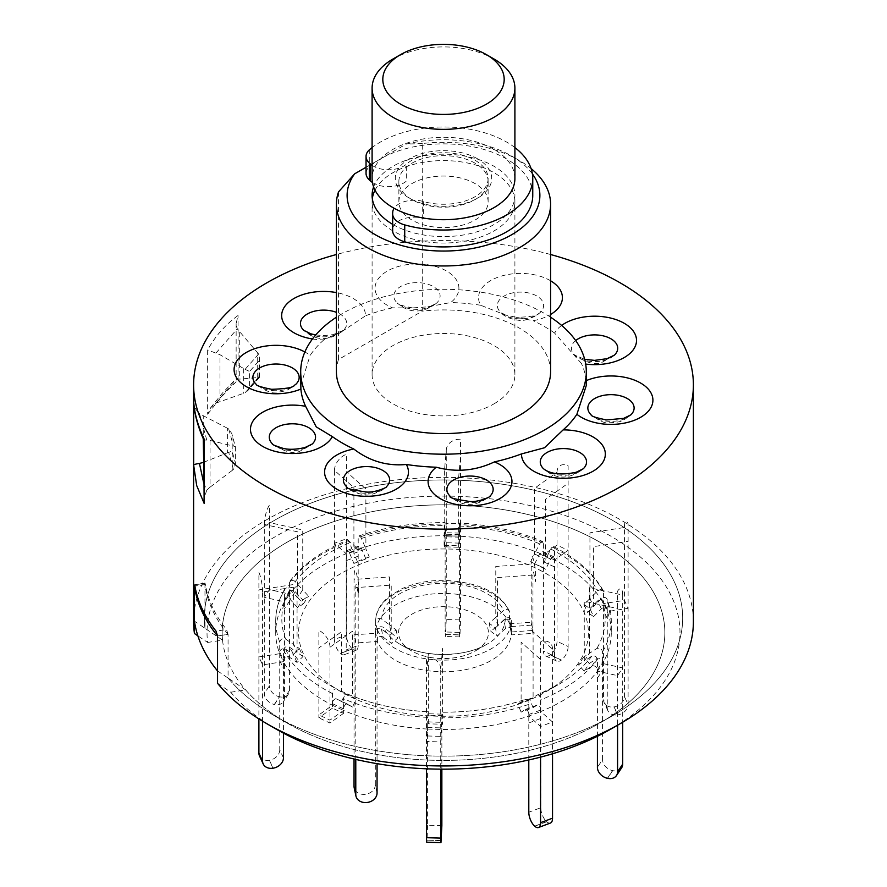 <?xml version="1.0" encoding="UTF-8"?>
<svg xmlns="http://www.w3.org/2000/svg" width="887" height="887" viewBox="0 0 887 887"><rect width="100%" height="100%" fill="white"/><g stroke="black" fill="none" stroke-linecap="round" stroke-linejoin="round"><path stroke-width="0.67" stroke-dasharray="4.43 3.33" d="M411.945 220.031A44.627 25.767 180 0 1 398.873 201.815A44.627 25.767 180 0 1 426.425 178.01A44.627 25.767 180 0 1 475.055 183.598A44.627 25.767 180 0 1 488.127 201.815A44.627 25.767 180 0 1 460.575 225.62A44.627 25.767 180 0 1 411.945 220.031M411.945 199.63A44.627 25.767 180 0 1 398.873 181.403A44.627 25.767 180 0 1 426.425 157.609A44.627 25.767 180 0 1 475.055 163.186A44.627 25.767 180 0 1 488.127 181.403A44.627 25.767 180 0 1 460.575 205.207A44.627 25.767 180 0 1 411.945 199.63M375.013 190.151A71.403 41.223 180 0 1 493.981 172.666A71.403 41.223 180 0 1 493.981 230.964A71.403 41.223 180 0 1 393.019 230.964A71.403 41.223 180 0 1 372.318 198.61M393.008 58.985A71.403 41.223 180 0 1 493.981 58.985M514.903 178.498A71.403 41.223 0 0 0 493.981 149.349A71.403 41.223 0 0 0 416.18 140.412A71.403 41.223 0 0 0 372.096 178.498M477.583 158.817A48.197 27.83 0 0 0 409.417 158.817A48.197 27.83 0 0 0 409.417 198.167A48.197 27.83 0 0 0 477.583 198.167A48.197 27.83 0 0 0 477.583 158.817M372.096 165.348A21.421 12.363 0 0 0 406.335 164.228A44.627 25.767 180 0 1 466.617 156.456A44.627 25.767 180 0 1 482.606 190.905A44.627 25.767 180 0 1 423.664 201.571A21.421 12.363 0 0 0 408.597 200.706A21.421 12.363 0 0 0 394.116 208.268M423.664 201.571L423.664 218.479A21.421 12.363 0 0 0 408.597 217.614A21.421 12.363 0 0 0 392.741 229.09L392.664 213.312M514.903 147.575A89.254 51.524 0 0 0 420.405 128.726A89.254 51.524 0 0 0 372.096 147.575M532.754 195.395A89.254 51.524 0 0 0 420.405 145.623A89.254 51.524 0 0 0 369.735 166.401A21.421 12.363 0 0 0 366.043 173.342M372.44 182.478A21.421 12.363 0 0 0 406.335 181.136L406.335 164.228M550.594 317.213A142.796 82.447 0 0 0 342.526 313.455A142.796 82.447 0 0 0 336.406 317.213M312.468 338.978A41.933 24.215 0 0 0 323.866 339.854L342.526 331.173L365.533 315.794A41.933 24.215 0 0 0 353.248 298.52A41.933 24.215 0 0 0 336.406 292.588M323.866 339.854A142.796 82.447 0 0 0 310.106 355.443A41.933 24.215 0 0 0 304.873 351.984M300.704 385.457L310.106 355.443M550.594 371.753A107.094 61.835 0 0 0 422.256 311.149L422.256 143.539A107.094 61.835 180 0 1 519.228 160.425A107.094 61.835 180 0 1 531.069 168.552M532.388 173.885A96.384 55.648 0 0 0 511.655 156.045A96.384 55.648 0 0 0 406.135 144.104L366.043 167.255M422.256 143.539L406.135 144.104M392.653 224.333A71.403 41.223 0 0 0 493.981 224.544A71.403 41.223 0 0 0 514.903 195.395A71.403 41.223 0 0 0 470.82 157.321A71.403 41.223 0 0 0 393.019 166.246A71.403 41.223 0 0 0 373.615 186.946M493.981 403.851A71.403 41.223 0 0 0 514.903 374.702A71.403 41.223 0 0 0 470.82 336.616A71.403 41.223 0 0 0 393.019 345.553A71.403 41.223 0 0 0 372.096 374.702A71.403 41.223 0 0 0 416.18 412.788A71.403 41.223 0 0 0 493.981 403.851M207.647 414.24L220.841 397.443L238.049 379.791C235.831 378.771 235.576 378.494 237.272 378.982L225.608 391.278L215.996 403.086L210.64 407.787L207.647 414.24L207.647 349.944C215.109 336.317 225.243 324.842 238.049 315.495L236.142 323.578L237.272 328.877L258.616 354.035L259.481 357.516L258.893 376.753L258.616 377.452L239.69 379.115L236.153 378.738L222.36 393.163L210.64 407.787M693.39 621.676A249.89 144.271 0 0 0 539.13 488.382A249.89 144.271 0 0 0 266.799 519.66A249.89 144.271 0 0 0 193.61 621.676M233.392 445.984L232.194 445.806L232.194 470.443L233.802 468.946L235.377 463.901L235.377 446.693L231.795 433.599L228.735 428.998L233.392 445.984L235.31 446.893L231.795 433.599M217.548 683.3L230.731 692.215A236.485 136.531 0 0 0 276.278 729.169M610.722 729.169A236.485 136.531 0 0 0 610.711 536.081A236.485 136.531 0 0 0 276.278 536.081A236.485 136.531 0 0 0 207.636 642.443L197.868 635.846M230.731 692.215L245.644 689.909A221.34 127.783 0 0 0 286.989 722.983A221.34 127.783 0 0 0 600.011 722.983L612.629 715.698A239.191 138.095 0 0 0 612.629 520.403A239.191 138.095 0 0 0 274.371 520.403A239.191 138.095 0 0 0 204.975 628.284L222.548 640.137L207.636 642.443M245.644 689.909L228.07 678.056A239.191 138.095 0 0 0 274.371 715.698A239.191 138.095 0 0 0 612.629 715.698L600.011 722.983A221.34 127.783 180 0 1 286.989 722.983A221.34 127.783 180 0 1 271.489 552.213A221.34 127.783 180 0 1 582.792 533.32A221.34 127.783 180 0 1 615.511 713.048A221.34 127.783 180 0 1 600.011 722.983A221.34 127.783 0 0 0 600.011 542.267A221.34 127.783 0 0 0 286.989 542.267A221.34 127.783 0 0 0 222.548 640.137M217.548 670.938L228.07 678.056L228.07 634.327L217.548 635.957L228.07 634.327L226.518 629.515L216.029 631.145M194.774 585.353L205.263 583.735A239.191 138.095 0 0 0 226.518 629.515M228.07 634.327A239.191 138.095 180 0 1 204.975 584.555L204.975 628.284L194.453 621.166M258.616 354.035L245.089 369.358L219.987 354.733L207.647 349.944M215.996 403.086L245.089 392.775L258.616 377.452M215.996 352.993L237.272 328.877M258.893 376.753L249.58 387.309L249.58 371.453L258.893 360.909M249.58 387.309L247.517 390.934L245.089 392.775M245.089 369.358L249.58 371.453M243.703 368.682L243.703 393.318M233.392 469.411L228.735 452.425L232.095 451.039L235.31 462.737M228.735 452.425L227.371 452.847L227.371 428.21L228.735 428.998M203.688 482.916L206.771 490.178L203.7 499.326M206.771 490.178L210.053 487.174L210.053 440.451L206.771 440.074C203.866 440.14 202.99 439.808 204.143 439.087M203.688 462.249L227.371 452.847M232.194 470.443L210.053 487.174M210.053 440.451L232.194 445.806M206.771 440.074L199.442 413.342L203.256 415.704L203.256 438.655M227.371 428.21L203.256 415.704M193.665 400.902C193.699 405.924 195.617 410.071 199.442 413.342M550.594 254.514A249.89 144.271 0 0 0 336.406 254.514M550.594 280.78A41.933 24.215 0 0 0 483.116 286.645A41.933 24.215 0 0 0 480.687 305.261L505.734 315.129L533.187 320.706A41.933 24.215 0 0 0 550.594 314.486M561.637 325.44A41.933 24.215 0 0 0 554.619 333.091L581.373 363.393A41.933 24.215 0 0 0 585.675 364.08M586.296 380.612A41.933 24.215 0 0 0 586.119 380.689L586.296 385.457M338.535 191.88L338.535 359.479L422.256 311.149M338.535 359.479A107.094 61.835 0 0 0 336.406 371.753M586.119 380.689A142.796 82.447 0 0 0 581.373 363.393M554.619 333.091A142.796 82.447 0 0 0 533.187 320.706M480.687 305.261A142.796 82.447 0 0 0 450.74 302.522A41.933 24.215 0 0 0 458.391 284.383A41.933 24.215 0 0 0 410.415 264.259A41.933 24.215 0 0 0 375.556 291.956A41.933 24.215 0 0 0 392.542 307.844L412.544 307.922L427.922 306.835L450.74 302.522M392.542 307.844A142.796 82.447 0 0 0 365.533 315.794M228.07 678.056A239.191 138.095 0 0 0 274.371 715.698A239.191 138.095 0 0 0 612.629 715.698A239.191 138.095 0 0 0 629.382 704.954A239.191 138.095 0 0 0 594.024 510.735A239.191 138.095 0 0 0 257.618 531.147A239.191 138.095 0 0 0 204.975 628.284M556.105 685.274A144.891 83.655 180 0 1 545.948 691.771A144.891 83.655 180 0 1 341.051 691.771A144.891 83.655 180 0 1 330.895 579.987A144.891 83.655 180 0 1 534.684 567.613A144.891 83.655 180 0 1 556.105 685.274M528.796 759.971L528.807 714.467A3.57 1.586 -110.6 0 0 527.687 710.82A3.57 1.586 -110.6 0 0 525.614 709.4A3.57 1.586 -110.6 0 0 525.492 709.456L521.112 712.117L533.098 707.626L529.727 699.588L537.566 694.82L557.834 684.919A161.689 93.357 180 0 1 537.467 694.876C539.174 694.898 540.283 696.572 540.793 699.887L540.793 711.551L552.534 721.996L540.56 726.486L528.807 716.042L528.807 704.378C528.308 701.063 527.2 699.399 525.492 699.366L521.112 702.027L533.098 697.537L533.098 631.843L552.534 649.129L552.534 753.784M441.859 825.675L427.601 825.243L427.601 727.495L427.889 721.863L428.332 723.825L442.591 724.258L442.923 715.654L442.147 712.206C472.061 712.25 499.891 707.948 525.636 699.3L525.492 699.366A161.689 93.357 180 0 1 442.181 712.25L440.728 741.931L426.47 741.499L427.601 729.059A167.787 96.871 180 0 1 343.557 710.432L329.975 720.111L318.877 714.922L332.459 705.243L332.459 693.59C333.035 690.308 334.321 688.711 336.295 688.789L347.283 693.922C371.265 704.067 398.13 710.01 427.889 711.773L428.332 713.747L442.591 714.179L442.591 648.475L440.728 669.064L440.728 769.151M283.441 757.842L279.749 749.881L279.727 642.033C280.625 639.028 282.587 638.041 285.625 639.061L293.375 644.405L297.067 652.377L289.317 647.022C286.29 646.002 284.328 646.989 283.43 649.994L283.43 661.658L262.585 664.884L258.893 656.912L279.727 653.697A167.787 96.871 180 0 1 275.713 632.631A167.787 96.871 180 0 1 284.439 601.796L264.304 597.328L269.415 589.633L289.561 594.09L289.561 582.437L291.113 580.309L294.351 580.874L302.744 589.844L297.633 597.539L288.519 588.192L286.324 587.926L284.461 589.822L284.461 697.98L289.583 690.286A10.711 8.16 33.6 0 1 288.497 694A10.711 8.16 33.6 0 1 279.582 696.816L274.46 704.511A10.711 8.16 -146.4 0 0 283.385 701.695A10.711 8.16 -146.4 0 0 284.461 697.98M377.418 641.467L377.418 629.803C378.35 626.865 380.379 626.045 383.506 627.309L391.222 633.063L389.482 624.88L381.765 619.126C378.638 617.851 376.609 618.682 375.678 621.621L375.678 633.285A67.833 39.161 180 0 1 375.667 632.631A67.833 39.161 180 0 1 435.794 593.725A67.833 39.161 180 0 1 509.582 623.794L509.415 611.254C500.224 592.172 478.038 581.85 442.835 580.298C427.113 580.486 413.176 583.446 401.013 589.156L388.251 597.217C379.769 604.668 375.567 612.584 375.667 620.967A67.833 39.161 180 0 1 435.794 582.06A67.833 39.161 180 0 1 509.582 612.13C508.65 609.325 506.621 608.781 503.494 610.5L495.778 617.341L497.518 625.523L505.235 618.682C508.362 616.964 510.391 617.507 511.322 620.312L511.322 631.976A67.833 39.161 180 0 1 511.333 632.631A67.833 39.161 180 0 1 496.21 657.267A67.833 39.161 180 0 1 428.266 670.783A67.833 39.161 180 0 1 377.418 641.467L355.787 642.997L354.046 634.815L375.678 633.285M478.415 648.951A44.927 25.945 180 0 1 475.266 650.969A44.927 25.945 180 0 1 411.734 650.969A44.927 25.945 180 0 1 408.585 616.299A44.927 25.945 180 0 1 471.773 612.462A44.927 25.945 180 0 1 478.415 648.951M597.417 736.277L597.439 659.496C596.574 656.447 594.678 655.338 591.751 656.18L584.256 661.059L589.367 653.364L596.862 648.475C599.789 647.632 601.685 648.741 602.561 651.801L602.561 663.465L622.696 667.922L617.585 675.617L597.439 671.16A167.787 96.871 180 0 1 573.9 693.59A167.787 96.871 180 0 1 540.793 711.551L540.782 807.735L528.796 812.226M533.098 707.626L537.467 704.965A3.57 1.586 69.4 0 1 537.589 704.91A3.57 1.586 69.4 0 1 539.662 706.329A3.57 1.586 69.4 0 1 540.793 709.977L540.793 711.551L528.807 716.042A167.787 96.871 180 0 1 441.859 729.491L427.601 729.059L427.911 711.829A161.689 93.357 180 0 1 347.394 693.978C345.42 693.889 344.134 695.497 343.557 698.779L343.557 713.348L332.459 708.159L332.459 705.243A167.787 96.871 180 0 1 283.43 661.658L283.441 733.139M358.204 645.414A10.711 4.768 69.4 0 1 356.13 650.26A10.711 4.768 69.4 0 1 352.361 648.974L340.386 653.464A10.711 4.768 -110.6 0 0 344.145 654.75A10.711 4.768 -110.6 0 0 346.218 649.905L358.204 645.414L358.193 537.555L359.102 535.892L360.987 537.411L365.887 548.876L353.902 553.366L349.19 542.223L346.884 540.438L346.218 541.746L346.207 553.699L334.466 543.254L346.44 538.764L358.193 549.208A167.787 96.871 180 0 1 445.141 535.759L459.399 536.192L459.399 534.628L458.668 547.257L444.409 546.824L444.077 545.339L444.409 471.03L446.272 450.452L446.272 619.514L445.374 636.489L445.141 631.965L459.399 632.398L459.399 524.527L458.668 537.167L444.409 536.735L444.819 525.559L445.141 535.759L446.272 523.319L460.53 523.751L459.399 536.192A167.787 96.871 180 0 1 543.443 554.818L554.541 560.007L554.541 558.433A3.57 1.841 115.1 0 0 553.81 556.803A3.57 1.841 115.1 0 0 550.705 559.109L545.649 569.266L530.67 561.793L534.562 553.987L534.562 488.282L557.025 472.272L557.025 641.334A10.711 5.499 -64.9 0 1 550.284 654.883L550.173 654.961A10.711 5.499 -64.9 0 1 545.638 655.914A10.711 5.499 -64.9 0 1 543.432 651.014L554.53 656.203L554.541 548.299L553.699 546.669L551.548 547.745L545.649 559.176L534.562 553.987L539.606 543.831L541.469 541.669L542.689 541.513L543.387 542.545L543.443 554.818L557.025 545.139L568.123 550.328L554.541 560.007A167.787 96.871 180 0 1 603.57 603.592L607.273 611.564L607.273 609.99A3.57 2.816 155.1 0 0 607.063 609.025A3.57 2.816 155.1 0 0 601.375 608.837L593.625 616.587L589.933 608.626L583.956 604.49L589.933 598.537L589.933 532.832L624.415 527.499L624.415 696.561A10.711 8.449 -24.9 0 1 614.07 706.906L613.904 706.928A10.711 8.449 -24.9 0 1 604.18 702.692A10.711 8.449 -24.9 0 1 603.559 699.788L607.251 707.748L607.273 611.564A167.787 96.871 180 0 1 611.287 632.631L611.287 620.967A167.787 96.871 180 0 0 607.273 599.9C606.375 597.173 604.413 596.785 601.375 598.747L593.625 606.497L589.933 598.537L597.683 590.786L600.51 589.511L602.572 590.032L603.559 591.629L603.57 603.592L624.415 600.377L628.107 608.338L607.273 611.564L607.118 599.069L611.287 620.967A167.787 96.871 180 0 1 602.561 651.801M611.287 632.631A167.787 96.871 180 0 1 602.561 663.465L602.539 759.649L597.417 767.344M543.443 543.154A167.787 96.871 180 0 0 459.399 524.527L459.322 523.02C490.001 524.805 517.786 530.969 542.689 541.513M358.902 535.936C385.535 526.956 414.262 522.51 445.063 522.587L445.141 524.106A167.787 96.871 180 0 0 358.193 537.555M289.583 690.286L289.561 594.09A167.787 96.871 180 0 1 346.207 553.699L346.218 649.905M341.051 691.771L336.295 688.789A161.689 93.357 180 0 1 329.166 684.919A161.689 93.357 180 0 1 289.317 647.022M511.333 632.631L511.322 620.312A67.833 39.161 180 0 1 511.333 620.967A67.833 39.161 180 0 1 496.21 645.614A67.833 39.161 180 0 1 428.266 659.13A67.833 39.161 180 0 1 377.418 629.803M509.582 623.794L531.213 622.253L532.954 630.435L511.322 631.976M204.975 584.555L194.907 586.119L204.975 584.555M557.025 472.272A14.281 9.058 54.5 0 1 568.123 465.797L568.123 646.512L557.025 641.334M550.284 654.883L561.382 660.072A10.711 5.499 115.1 0 0 568.123 646.512M554.53 656.203A10.711 5.499 115.1 0 0 556.737 661.103A10.711 5.499 115.1 0 0 561.271 660.15L550.173 654.961M534.562 564.077L539.606 553.92A3.57 1.841 -64.9 0 1 542.711 551.614A3.57 1.841 -64.9 0 1 543.443 553.244L543.432 651.014M545.649 569.266L541.769 566.981L545.649 559.176L545.649 499.303L568.123 483.282M530.67 561.793L541.769 566.981M624.415 527.499A14.281 3.016 81.2 0 1 628.107 523.807L628.107 704.522L624.415 696.561M614.07 706.906L617.762 714.867A10.711 8.449 155.1 0 0 628.107 704.522M607.251 707.748A10.711 8.449 155.1 0 0 607.883 710.664A10.711 8.449 155.1 0 0 617.596 714.9L613.904 706.928M589.933 608.626L597.683 600.876A3.57 2.816 -24.9 0 1 603.36 601.053A3.57 2.816 -24.9 0 1 603.57 602.029L603.559 699.788M593.625 616.587L587.66 612.462L593.625 606.497L593.625 546.625L628.107 541.292M583.956 604.49L587.66 612.462M589.367 663.454L596.862 658.564A3.57 2.728 33.6 0 1 600.499 658.742A3.57 2.728 33.6 0 1 602.561 661.89L602.561 663.465L597.439 671.16L597.439 669.585A3.57 2.728 -146.4 0 0 595.388 666.436A3.57 2.728 -146.4 0 0 591.751 666.259L584.256 671.149L589.367 663.454L583.602 657.123L589.367 653.364L589.367 587.671L622.696 595.055L622.696 722.229M622.696 595.055A14.281 4.18 102.5 0 0 617.585 591.097L617.585 725.211M621.621 767.832A10.711 8.16 33.6 0 1 612.695 770.648L612.54 770.603A10.711 8.16 33.6 0 1 602.539 759.649M584.256 671.149L578.49 664.829L584.256 661.059L584.256 601.198L617.585 608.582M583.602 657.123L578.49 664.829M534.639 826.152L546.614 821.661A10.711 4.768 69.4 0 1 540.782 807.735M521.112 712.117L517.753 704.078L521.112 702.027L521.112 642.155L540.56 659.44L540.56 757.132M529.727 699.588L517.753 704.078M550.461 823.025A10.711 4.768 69.4 0 1 546.702 821.739L546.614 821.661M546.702 821.739L534.728 826.229M552.534 649.129A14.281 9.779 131.6 0 0 540.56 641.955L540.56 659.44M427.601 825.243L427.035 840.155L441.294 840.588M442.591 724.258L442.147 722.295L441.859 727.928L441.859 769.151M428.332 723.825L428.332 653.874L426.47 674.453L426.47 768.807M442.923 715.654L428.654 715.221M441.294 840.688L427.035 840.155M427.024 840.255L426.702 842.218M440.728 669.064A14.281 11.642 -174.8 0 0 426.47 656.968L426.47 674.453M352.438 707.017L347.394 704.067A3.57 1.841 115.1 0 0 347.316 704.023A3.57 1.841 115.1 0 0 344.888 705.243A3.57 1.841 115.1 0 0 343.557 708.868L343.557 710.432L332.459 705.243L332.459 703.679A3.57 1.841 -64.9 0 1 333.8 700.054A3.57 1.841 -64.9 0 1 336.217 698.834A3.57 1.841 -64.9 0 1 336.295 698.878L352.438 707.017L356.33 699.189L341.351 691.738L341.351 631.866L318.877 647.887L318.877 717.838L332.459 708.159M341.351 701.828L345.231 694M343.557 713.348L329.975 723.027L318.877 717.838M356.33 699.189L352.438 696.927L352.438 631.222L329.975 647.244L329.975 723.027M329.975 647.244A14.281 9.058 -125.5 0 0 318.877 630.391L318.877 647.887M279.749 749.881A10.711 8.449 -24.9 0 1 269.404 760.226L273.096 768.186M299.34 648.53L303.044 656.491L297.067 662.456L289.317 657.112A3.57 2.816 155.1 0 0 285.559 657.067A3.57 2.816 155.1 0 0 283.43 660.094L283.43 661.658L279.727 653.697L279.727 652.122A3.57 2.816 -24.9 0 1 281.855 649.096A3.57 2.816 -24.9 0 1 285.625 649.151L293.375 654.495L299.34 648.53L293.375 644.405L293.375 584.544L258.893 589.877L258.893 718.913M297.067 662.456L293.375 654.495M272.93 768.22L269.404 760.226M269.238 760.248A10.711 8.449 -24.9 0 1 259.525 756.012M303.044 656.491L297.067 652.377L297.067 586.673L262.585 592.006L262.585 721.209M262.585 592.006A14.281 3.016 -98.8 0 0 258.893 572.392L258.893 589.877M297.633 607.628L290.138 599.424A3.57 2.728 -146.4 0 0 284.805 598.98A3.57 2.728 -146.4 0 0 284.439 600.222L284.439 601.796L289.561 594.09L289.561 592.527A3.57 2.728 33.6 0 1 289.916 591.285A3.57 2.728 33.6 0 1 295.249 591.729L302.744 599.934L297.633 607.628L303.398 603.859L297.633 597.539L297.633 531.845L264.304 524.461L264.304 693.523A10.711 8.16 -146.4 0 0 274.305 704.478L274.46 704.511M264.304 524.461A14.281 4.18 -77.5 0 1 269.415 505.102L269.415 685.817L264.304 693.523M274.305 704.478L279.416 696.783A10.711 8.16 33.6 0 1 269.415 685.817M302.744 599.934L308.51 596.164L302.744 589.844L302.744 529.971L269.415 522.587M303.398 603.859L308.51 596.164M369.247 556.914L357.273 561.404L353.902 563.456L349.533 553.022A3.57 1.586 -110.6 0 0 346.906 550.517A3.57 1.586 -110.6 0 0 346.207 552.135L346.207 553.699L358.193 549.208L358.193 547.645A3.57 1.586 69.4 0 1 358.88 546.026A3.57 1.586 69.4 0 1 361.508 548.532L365.887 558.965L369.247 556.914L365.887 548.876L365.887 489.014L346.44 471.729L346.44 634.959L334.466 639.449A10.711 4.768 -110.6 0 0 340.298 653.375L340.386 653.464M353.902 563.456L365.887 558.965M340.298 653.375L352.361 648.974M352.272 648.885A10.711 4.768 69.4 0 1 346.44 634.959M357.273 561.404L353.902 553.366L353.902 487.673L334.466 470.387L334.466 639.449M334.466 470.387A14.281 9.779 -48.4 0 1 346.44 454.233L346.44 471.729M446.272 450.452A14.281 11.642 5.2 0 1 460.53 439.22L460.53 619.946L446.272 619.514M445.706 634.438L459.976 634.859L460.53 619.946M459.399 632.398L459.643 636.921L459.965 634.959L445.706 634.538M444.409 546.824L445.141 534.196L445.141 631.965M458.668 547.257L458.668 477.295L460.53 456.716M444.077 545.339L458.346 545.76M355.787 759.416L355.787 587.615A7.14 0.71 85.9 0 1 356.663 585.875L358.392 594.057L358.392 582.404L356.663 574.222A21.421 2.129 85.9 0 0 354.046 579.433L354.046 759.017M377.053 793.067L375.312 784.884A10.711 8.682 -12 0 1 364.679 794.375A10.711 8.682 -12 0 1 354.201 787.867M375.312 784.884L375.312 631.477A3.592 2.916 168 0 1 377.507 628.606A3.592 2.916 168 0 1 381.399 628.961L389.892 635.347L396.09 629.814L389.482 624.88L389.482 576.916L354.046 579.433M381.399 628.961L383.14 637.143A3.592 2.916 168 0 0 379.248 636.788A3.592 2.916 168 0 0 377.053 639.66L377.053 763.652M383.14 637.143L391.633 643.53L397.831 637.997L391.222 633.063L391.222 585.098L355.787 587.615M389.892 635.347L391.633 643.53M396.09 629.814L397.831 637.997M489.169 623.217L490.91 631.4L497.108 636.057L505.601 628.473A3.592 2.916 168 0 1 509.205 627.486A3.592 2.916 168 0 1 511.644 629.615A3.592 2.916 168 0 1 511.688 630.114L511.688 634.859L532.954 633.351L531.213 625.169L531.213 563.955L495.778 566.471L495.778 617.341L489.169 623.217L495.367 627.874L497.108 636.057M531.213 625.169L509.947 626.677L511.688 634.859M509.947 626.677L509.947 621.931A3.592 2.916 168 0 0 509.903 621.432A3.592 2.916 168 0 0 507.464 619.303A3.592 2.916 168 0 0 503.86 620.29L505.601 628.473M495.367 627.874L503.86 620.29M531.213 563.955A17.851 1.774 -94.1 0 1 533.386 559.608L535.56 569.842L535.56 581.506L533.819 573.324A7.14 0.71 -94.1 0 0 532.954 575.053L532.954 633.351M532.954 575.053L497.518 577.57L497.518 625.523L490.91 631.4M392.741 212.181L392.741 229.09M369.735 149.493L369.735 166.401M394.116 298.099A23.14 13.36 0 0 0 397.099 302.844A23.14 13.36 0 0 0 436.847 302.844A23.14 13.36 0 0 0 439.83 293.919A23.14 13.36 0 0 0 413.353 282.809A23.14 13.36 0 0 0 394.116 298.099M272.398 390.579A23.14 13.36 0 0 0 295.892 384.226C285.304 392.531 284.539 390.546 281.212 391.799L273.418 392.165C270.036 392.886 264.282 390.236 256.132 384.226A23.14 13.36 0 0 0 272.398 390.579M302.91 449.055A23.14 13.36 0 0 0 312.291 443.988L300.471 450.884C294.151 454.499 284.838 452.204 272.531 443.988A23.14 13.36 0 0 0 302.91 449.055M543.531 468.768A23.14 13.36 0 0 0 547.046 471.374A23.14 13.36 0 0 0 583.28 468.768C571.25 478.16 559.863 479.568 549.131 472.993L543.531 468.768M591.108 414.85A23.14 13.36 0 0 0 607.362 421.214A23.14 13.36 0 0 0 630.868 414.85C620.268 423.166 619.503 421.17 616.188 422.434L608.382 422.789C605.001 423.52 599.246 420.87 591.108 414.85M575.685 340.553A23.14 13.36 0 0 0 574.709 355.088A23.14 13.36 0 0 0 605.089 360.155A23.14 13.36 0 0 0 614.469 355.088L602.65 361.985C596.33 365.61 587.017 363.315 574.709 355.088L584.666 359.335M499.869 299.407A23.14 13.36 0 0 0 500.601 312.313A23.14 13.36 0 0 0 540.36 312.313A23.14 13.36 0 0 0 541.103 311.537A23.14 13.36 0 0 0 530.991 293.575A23.14 13.36 0 0 0 499.869 299.407M315.717 334.942L323.644 335.596L333.024 334.654L343.469 330.308C331.439 339.71 320.052 341.118 309.319 334.543L303.72 330.308A23.14 13.36 0 0 0 307.235 332.924A23.14 13.36 0 0 0 343.469 330.308A23.14 13.36 0 0 0 339.954 314.031A23.14 13.36 0 0 0 336.406 312.346M346.64 486.775A23.14 13.36 0 0 0 386.399 486.775L382.075 490.212C373.527 494.281 367.795 495.811 364.901 494.78C356.142 493.516 350.043 490.844 346.64 486.775M450.152 496.232A23.14 13.36 0 0 0 489.901 496.232C469.766 511.766 455.796 501.255 450.152 496.232M238.049 379.791L238.049 315.495M219.987 401.445L219.987 354.733M239.69 332.403L239.69 379.115M257.707 377.452L257.707 352.804M232.095 435.195L232.095 451.039M591.751 656.18A161.689 93.357 180 0 1 569.155 677.657A161.689 93.357 180 0 1 557.834 684.919L545.948 691.771M285.625 639.061A161.689 93.357 180 0 1 290.138 589.334M295.249 581.639A161.689 93.357 180 0 1 317.845 560.163A161.689 93.357 180 0 1 349.533 542.933M505.235 618.682A61.735 35.646 180 0 1 491.476 641.334A61.735 35.646 180 0 1 487.151 644.106A61.735 35.646 180 0 1 399.849 644.106A61.735 35.646 180 0 1 383.506 627.309M381.765 619.126A61.735 35.646 180 0 1 395.524 596.474A61.735 35.646 180 0 1 457.049 584.134A61.735 35.646 180 0 1 503.494 610.5M597.439 659.496A167.787 96.871 180 0 1 573.9 681.926A167.787 96.871 180 0 1 540.793 699.887M427.601 717.406A167.787 96.871 180 0 1 343.557 698.779M601.375 598.747A161.689 93.357 180 0 1 596.862 648.475M554.541 548.343A167.787 96.871 180 0 1 603.57 591.939M550.705 549.02A161.689 93.357 180 0 1 597.683 590.786M459.089 525.991A161.689 93.357 180 0 1 539.606 543.831M361.508 538.442A161.689 93.357 180 0 1 444.819 525.559M289.561 582.437A167.787 96.871 180 0 1 346.207 542.046M332.459 693.59A167.787 96.871 180 0 1 283.43 649.994M375.678 621.621A67.833 39.161 180 0 1 375.667 620.967L375.667 632.631M528.807 704.378A167.787 96.871 180 0 1 441.859 717.838M279.727 642.033A167.787 96.871 180 0 1 275.713 620.967A167.787 96.871 180 0 1 284.439 590.132M554.53 566.937L543.432 561.748M554.541 558.433L543.443 553.244M550.705 559.109L539.606 553.92M607.251 618.483L603.559 610.522M607.273 609.99L603.57 602.029M601.375 608.837L597.683 600.876M612.695 770.648L607.584 778.342M607.418 778.309L612.54 770.603M597.417 678.078L602.539 670.384M597.439 669.585L602.561 661.89M591.751 666.259L596.862 658.564M528.796 722.96L540.782 718.47M528.807 714.467L540.793 709.977M525.492 709.456L537.467 704.965M427.601 735.977L441.859 736.41M427.601 727.495L441.859 727.928M427.911 721.907L442.181 722.34M336.295 698.878L347.394 704.067M332.459 703.679L343.557 708.868M279.749 660.615L283.441 668.576M279.727 652.122L283.43 660.094M285.625 649.151L289.317 657.112M289.583 601.02L284.461 608.726M289.561 592.527L284.439 600.222M295.249 591.729L290.138 599.424M358.204 556.149L346.218 560.639M358.193 547.645L346.207 552.135M361.508 548.532L349.533 553.022M459.399 543.132L445.141 542.7M459.399 534.628L445.141 534.196M459.089 536.081L444.819 535.648M375.312 631.477L377.053 639.66M509.947 621.931L511.688 630.114M398.873 201.815L398.873 181.403M488.127 201.815L488.127 181.403M412.544 307.922C402.177 305.86 397.032 304.163 397.099 302.844C402.742 307.867 416.713 318.366 436.847 302.844C437.457 303.221 434.475 304.551 427.922 306.847M505.734 315.14L500.601 312.313C504.016 316.382 510.103 319.054 518.873 320.318C521.767 321.349 527.488 319.819 536.047 315.75L538.864 313.41C537.788 315.628 530.182 316.958 516.023 317.38M511.655 156.045L519.228 160.425M514.903 374.702L514.903 195.395M205.085 583.058L194.575 584.688M286.989 722.983L274.371 715.698L286.989 722.983M236.142 323.578L236.142 378.76M259.459 377.407L247.517 390.934M259.481 377.33L259.481 357.516M235.377 446.693L235.377 463.901M372.096 374.702L372.096 195.395M600.011 722.983L612.629 715.698M475.266 650.969L487.151 644.106C465.331 657.799 421.669 657.799 399.849 644.106L411.734 650.969M553.843 546.725C577.271 558.832 593.758 573.534 603.304 590.842M289.982 581.096C302.567 564.542 321.526 550.993 346.884 540.438M284.738 589.001C278.729 599.39 275.724 610.045 275.713 620.967L275.713 632.631M556.737 661.103L545.638 655.914M553.81 556.803L542.711 551.614M607.883 710.664L604.18 702.692M607.063 609.025L603.36 601.053M525.614 709.4L537.589 704.91M427.889 721.863L442.147 722.295M336.217 698.834L347.316 704.023M288.497 694L283.385 701.695M289.916 591.285L284.805 598.98M356.13 650.26L344.145 654.75M358.88 546.026L346.906 550.517M459.643 636.921L445.374 636.489M459.322 533.109L445.063 532.677M509.903 621.432L511.644 629.615"/><path stroke-width="1.33" d="M372.318 198.61A71.403 41.223 180 0 1 375.013 190.151M493.981 58.985A71.403 41.223 180 0 1 493.992 58.985L486.409 54.617L493.981 58.985A71.403 41.223 180 0 1 514.903 88.135A71.403 41.223 180 0 1 470.82 126.22A71.403 41.223 180 0 1 393.019 117.284A71.403 41.223 180 0 1 372.096 88.135A71.403 41.223 180 0 1 393.008 58.985L400.591 54.617A60.693 35.036 0 0 0 400.591 104.167A60.693 35.036 0 0 0 486.409 104.167A60.693 35.036 0 0 0 486.409 54.617A60.693 35.036 0 0 0 400.591 54.617M372.096 88.135L372.096 178.498A71.403 41.223 0 0 0 393.019 207.647A71.403 41.223 0 0 0 470.82 216.572A71.403 41.223 0 0 0 514.903 178.498L514.903 88.135M394.116 208.268A21.421 12.363 0 0 0 392.741 212.181L392.664 213.312A21.421 12.363 0 0 0 392.653 213.778A21.421 12.363 0 0 0 404.727 224.91A89.254 51.524 0 0 0 466.595 228.269A89.254 51.524 0 0 0 532.754 178.498A89.254 51.524 0 0 0 514.903 147.575M392.664 230.21A21.421 12.363 0 0 0 392.653 230.687A21.421 12.363 0 0 0 404.727 241.807A89.254 51.524 0 0 0 466.595 245.167A89.254 51.524 0 0 0 532.754 195.395L532.754 178.498M372.096 147.575A89.254 51.524 0 0 0 369.735 149.493A21.421 12.363 0 0 0 366.043 156.434A21.421 12.363 0 0 0 369.325 163.02L370.367 163.973A21.421 12.363 0 0 0 372.096 165.348M366.043 156.434L366.043 173.342A21.421 12.363 0 0 0 369.325 179.917L370.367 180.881A21.421 12.363 0 0 0 372.44 182.478M336.406 317.213A142.796 82.447 0 0 0 300.704 371.753A142.796 82.447 0 0 0 388.85 447.913A142.796 82.447 0 0 0 544.474 430.04A142.796 82.447 0 0 0 586.296 371.753A142.796 82.447 0 0 0 550.594 317.213M304.873 351.984A41.933 24.215 0 0 0 282.576 345.631A41.933 24.215 0 0 0 234.6 365.766A41.933 24.215 0 0 0 269.46 393.462A41.933 24.215 0 0 0 300.881 389.049L300.704 371.753M300.881 389.049A142.796 82.447 0 0 0 305.627 406.335A41.933 24.215 0 0 0 273.373 407.743A41.933 24.215 0 0 0 255.046 440.307A41.933 24.215 0 0 0 311.448 450.884A41.933 24.215 0 0 0 332.381 436.637L316.249 426.88L305.627 406.335M332.381 436.637A142.796 82.447 0 0 0 353.813 449.022A41.933 24.215 0 0 0 329.155 461.107A41.933 24.215 0 0 0 347.482 493.671A41.933 24.215 0 0 0 403.884 483.082A41.933 24.215 0 0 0 406.313 464.466C387.009 466.329 369.18 460.963 353.813 449.022M406.313 464.466A142.796 82.447 0 0 0 436.26 467.205A41.933 24.215 0 0 0 428.609 485.344A41.933 24.215 0 0 0 476.585 505.479A41.933 24.215 0 0 0 511.444 477.771A41.933 24.215 0 0 0 494.458 461.883C475.565 470.831 456.162 472.605 436.26 467.205M494.458 461.883A142.796 82.447 0 0 0 521.467 453.933A41.933 24.215 0 0 0 533.752 471.208A41.933 24.215 0 0 0 593.059 471.208A41.933 24.215 0 0 0 593.059 436.969A41.933 24.215 0 0 0 563.134 429.885L544.474 447.769L521.467 453.933M531.069 168.552A107.094 61.835 180 0 1 550.594 204.143A107.094 61.835 180 0 1 519.228 247.861A107.094 61.835 180 0 1 402.521 261.266A107.094 61.835 180 0 1 336.406 204.143A107.094 61.835 180 0 1 338.535 191.88L354.645 173.83A96.384 55.648 0 0 0 389.737 241.586A96.384 55.648 0 0 0 511.655 234.745A96.384 55.648 0 0 0 532.388 173.885M336.406 204.143L336.406 371.753A107.094 61.835 0 0 0 402.521 428.876A107.094 61.835 0 0 0 519.228 415.471A107.094 61.835 0 0 0 550.594 371.753L550.594 204.143M193.665 465.198L193.665 400.902C194.198 412.544 197.69 425.272 204.143 439.087L204.143 503.395L196.681 485.522L193.665 465.198C193.699 464.588 195.617 464.001 199.442 463.446L203.688 482.916M336.406 254.514A249.89 144.271 0 0 0 266.799 282.842A249.89 144.271 0 0 0 193.61 384.869A249.89 144.271 0 0 0 347.87 518.163A249.89 144.271 0 0 0 620.201 486.885A249.89 144.271 0 0 0 693.39 384.869A249.89 144.271 0 0 0 550.594 254.514M193.61 384.869L193.61 621.676A249.89 144.271 0 0 0 194.453 633.529L194.453 586.185A249.89 144.271 0 0 0 217.548 635.957L217.548 683.3A249.89 144.271 0 0 0 266.799 723.692A249.89 144.271 0 0 0 620.201 723.692L620.201 723.692A249.89 144.271 0 0 0 693.39 621.676L693.39 384.869M194.453 586.185L194.453 621.166A249.89 144.271 0 0 0 217.548 670.938L217.548 635.957L216.029 631.145A249.89 144.271 180 0 1 194.774 585.353M266.799 723.692L276.278 729.169A236.485 136.531 0 0 0 610.722 729.169L620.201 723.692L610.722 729.169M197.868 635.846L194.453 633.529M193.665 400.902L193.688 401.456C194.297 413.442 197.646 426.181 203.711 439.686L204.143 503.395M203.256 438.655L203.688 462.249M203.256 462.415L199.442 463.446M586.296 371.753L586.296 385.457L576.894 414.284A41.933 24.215 0 0 0 604.424 424.097A41.933 24.215 0 0 0 652.4 403.962A41.933 24.215 0 0 0 617.54 376.265A41.933 24.215 0 0 0 586.296 380.612M373.615 186.946A71.403 41.223 0 0 0 372.096 195.395A71.403 41.223 0 0 0 392.653 224.333M366.043 167.255L354.645 173.83M563.134 429.885A142.796 82.447 0 0 0 576.894 414.284M622.696 722.229L622.696 764.117A10.711 8.16 33.6 0 1 621.621 767.832L616.498 775.526A10.711 8.16 -146.4 0 0 617.585 771.812L622.696 764.117M617.585 725.211L617.585 771.812M597.417 736.277L597.417 767.344A10.711 8.16 -146.4 0 0 607.418 778.309L607.584 778.342A10.711 8.16 -146.4 0 0 616.498 775.526M528.796 759.971L528.796 812.226A10.711 4.768 -110.6 0 0 534.639 826.152L534.728 826.229A10.711 4.768 -110.6 0 0 538.487 827.516A10.711 4.768 -110.6 0 0 540.56 822.67L552.534 818.191A10.711 4.768 69.4 0 1 550.461 823.025L538.487 827.516M540.56 757.132L540.56 822.67M552.534 753.784L552.534 818.191M440.728 769.151L440.961 842.65L441.859 825.675L441.859 769.151M440.961 842.65L426.702 842.218L426.47 837.694L440.728 838.115M426.47 768.807L426.47 837.694M262.585 721.209L262.585 761.068A10.711 8.449 155.1 0 0 263.217 763.984A10.711 8.449 155.1 0 0 272.93 768.22L273.096 768.186A10.711 8.449 155.1 0 0 283.441 757.842L283.441 733.139M263.217 763.984L259.525 756.012A10.711 8.449 -24.9 0 1 258.893 753.107L262.585 761.068M258.893 718.913L258.893 753.107M354.046 759.017L354.046 786.392L355.787 794.575L355.787 759.416M355.787 794.575A10.711 8.682 168 0 0 355.942 796.049L354.201 787.867A10.711 8.682 -12 0 1 354.046 786.392M355.942 796.049A10.711 8.682 168 0 0 366.42 802.558A10.711 8.682 168 0 0 377.053 793.067L377.053 763.652M370.367 163.973L370.367 180.881M369.325 163.02L369.325 179.917M404.727 224.91L404.727 241.807M295.892 384.226A23.14 13.36 0 0 0 279.638 364.191A23.14 13.36 0 0 0 256.864 369.901A23.14 13.36 0 0 0 256.132 384.226C256.066 385.546 261.21 387.231 271.566 389.304C285.747 388.861 293.364 387.53 294.406 385.324L295.892 384.226M312.291 443.988A23.14 13.36 0 0 0 309.297 428.022A23.14 13.36 0 0 0 281.911 425.25A23.14 13.36 0 0 0 272.531 443.988C271.411 444.265 274.915 445.717 283.064 448.345C288.829 449.809 296.114 449.554 304.906 447.569L312.291 443.988M387.131 485.998A23.14 13.36 0 0 0 377.019 468.037A23.14 13.36 0 0 0 345.897 473.869A23.14 13.36 0 0 0 346.64 486.775C345.121 488.16 351.784 489.923 366.63 492.052C376.155 492.817 388.794 486.364 386.399 486.775A23.14 13.36 0 0 0 387.131 485.998M492.884 487.307A23.14 13.36 0 0 0 466.407 476.208A23.14 13.36 0 0 0 447.17 491.487A23.14 13.36 0 0 0 450.152 496.232C448.634 497.629 455.297 499.381 470.143 501.51C479.667 502.275 492.307 495.833 489.901 496.232A23.14 13.36 0 0 0 492.884 487.307M579.765 452.481A23.14 13.36 0 0 0 549.197 451.383A23.14 13.36 0 0 0 543.531 468.768L545.35 470.066C552.468 474.334 562.735 475.066 576.162 472.272L583.28 468.768A23.14 13.36 0 0 0 579.765 452.481M614.602 394.826A23.14 13.36 0 0 0 591.829 400.525A23.14 13.36 0 0 0 591.108 414.85C591.041 416.169 596.186 417.866 606.542 419.928L623.738 418.354L630.868 414.85A23.14 13.36 0 0 0 614.602 394.826M584.666 359.335L594.578 360.377L607.085 358.681L614.469 355.088A23.14 13.36 0 0 0 611.476 339.122A23.14 13.36 0 0 0 584.089 336.35A23.14 13.36 0 0 0 575.685 340.553M585.675 364.08A41.933 24.215 0 0 0 613.627 361.996A41.933 24.215 0 0 0 631.954 329.432A41.933 24.215 0 0 0 575.552 318.843A41.933 24.215 0 0 0 561.637 325.44M550.594 314.486A41.933 24.215 0 0 0 557.845 308.621A41.933 24.215 0 0 0 550.594 280.78M336.406 292.588A41.933 24.215 0 0 0 287.798 303.021A41.933 24.215 0 0 0 293.941 332.758A41.933 24.215 0 0 0 312.468 338.978M336.406 312.346A23.14 13.36 0 0 0 307.645 313.798A23.14 13.36 0 0 0 303.72 330.308L310.783 333.8L315.717 334.942M392.653 213.778L392.653 230.687"/></g></svg>
